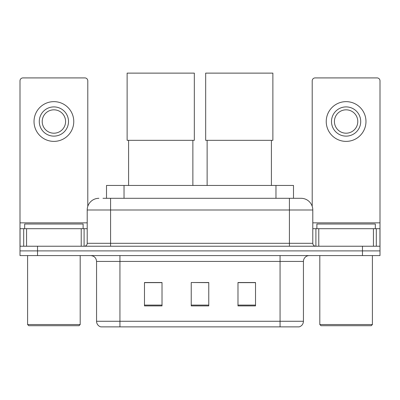 <?xml version="1.0" encoding="UTF-8"?>
<svg xmlns="http://www.w3.org/2000/svg" width="400" height="400" viewBox="0 0 400 400"><rect width="100%" height="100%" fill="white"/><g stroke="black" fill="none" stroke-linecap="round" stroke-linejoin="round"><path stroke-width="0.6" d="M106.505 198.305L106.505 185.45L293.495 185.45L293.495 198.305M103.255 198.305L300.925 198.305M102.99 198.305L110.585 198.305L110.585 209.995L87.21 209.995L87.21 243.305A2.92 2.92 0 0 1 84.285 246.225M98.895 198.305A11.69 11.69 0 0 0 87.21 209.995M301.105 198.305A11.69 11.69 0 0 1 312.79 209.995L312.79 243.305C312.965 245.08 313.94 246.055 315.715 246.225M37.53 246.225L20 246.225L20 250.905L37.53 250.905L20 250.905L20 255.58L37.53 255.58L37.53 250.905L362.47 250.905L37.53 250.905L37.53 246.225L362.47 246.225L362.47 250.905L380 250.905L362.47 250.905L362.47 255.58L37.53 255.58M362.47 255.58L380 255.58L380 228.695L380 246.225L362.47 246.225M303.44 321.265C303.28 324.065 301.875 325.935 299.235 326.875L280.065 326.875L280.065 321.265L303.44 321.265L303.44 261.42A5.845 5.845 0 0 1 309.285 255.58M96.56 321.265L119.935 321.265L119.935 326.875L280.065 326.875L100.765 326.875A5.845 5.845 0 0 1 96.56 321.265L96.56 261.42C96.21 257.875 94.265 255.925 90.715 255.58M255.52 305.895L255.52 282.52L237.985 282.52L237.985 305.895L255.52 305.895M162.015 305.895L162.015 282.52L144.48 282.52L144.48 305.895L162.015 305.895M208.765 305.895L208.765 282.52L191.235 282.52L191.235 305.895L208.765 305.895M191.235 282.52L208.765 282.64L191.235 282.52M162.015 282.64L144.48 282.64M255.52 282.64L237.985 282.64M81.22 246.225L81.22 228.695L26.575 228.695L26.575 246.225M87.79 206.345L87.79 80.84A2.92 2.92 0 0 0 84.87 77.915L22.92 77.915A2.92 2.92 0 0 0 20 80.84L20 228.695L26.575 228.695M81.22 228.695L87.21 228.695M20 246.225L20 228.695M53.895 106.905A14.61 14.61 0 0 0 39.285 121.515A14.61 14.61 0 0 0 53.895 136.125A14.61 14.61 0 0 0 68.505 121.515A14.61 14.61 0 0 0 53.895 106.905M53.895 109.825A11.69 11.69 0 0 0 42.21 121.515A11.69 11.69 0 0 0 53.895 133.2A11.69 11.69 0 0 0 65.585 121.515A11.69 11.69 0 0 0 53.895 109.825M53.895 141.385A19.87 19.87 0 0 0 73.765 121.515A19.87 19.87 0 0 0 53.895 101.645A19.87 19.87 0 0 0 34.025 121.515A19.87 19.87 0 0 0 53.895 141.385M79.025 325.71L28.765 325.71L27.595 324.54L80.195 324.54L79.025 325.71M27.595 255.58L27.595 324.54M80.195 255.58L80.195 324.54M83.115 228.695L83.115 224.02L24.675 224.02L24.675 228.695M128.585 140.33L128.585 185.45M192.87 140.33L192.87 185.45M127.125 73.125L194.33 73.125L194.33 140.33L127.125 140.33L127.125 73.125M207.13 140.33L207.13 185.45M271.415 140.33L271.415 185.45M205.67 73.125L272.875 73.125L272.875 140.33L205.67 140.33L205.67 73.125M373.425 246.225L373.425 228.695L318.78 228.695L318.78 246.225M373.425 228.695L380 228.695L380 80.84A2.92 2.92 0 0 0 377.08 77.915L315.13 77.915A2.92 2.92 0 0 0 312.21 80.84L312.21 206.345M312.79 228.695L318.78 228.695M346.105 106.905A14.61 14.61 0 0 0 331.495 121.515A14.61 14.61 0 0 0 346.105 136.125A14.61 14.61 0 0 0 360.715 121.515A14.61 14.61 0 0 0 346.105 106.905M346.105 109.825A11.69 11.69 0 0 0 334.415 121.515A11.69 11.69 0 0 0 346.105 133.2A11.69 11.69 0 0 0 357.79 121.515A11.69 11.69 0 0 0 346.105 109.825M346.105 141.385A19.87 19.87 0 0 0 365.975 121.515A19.87 19.87 0 0 0 346.105 101.645A19.87 19.87 0 0 0 326.235 121.515A19.87 19.87 0 0 0 346.105 141.385M371.235 325.71L320.975 325.71L319.805 324.54L372.405 324.54L371.235 325.71M319.805 255.58L319.805 324.54M372.405 255.58L372.405 324.54M375.325 228.695L375.325 224.02L316.885 224.02L316.885 228.695M124.035 198.305L124.035 185.45M275.965 198.305L275.965 185.45M110.585 246.225L110.585 243.305L312.79 243.305M87.21 243.305L110.585 243.305L110.585 209.995L289.415 209.995L289.415 246.225M312.79 209.995L289.415 209.995L289.415 198.305M280.065 255.58L280.065 261.42L96.56 261.42M303.44 261.42L280.065 261.42L280.065 321.265L119.935 321.265L119.935 255.58M208.765 305.085L191.235 305.085M162.015 305.085L144.48 305.085M255.52 305.085L237.985 305.085M87.21 222.85L20 222.85M84.095 228.695L84.095 246.225M20.045 228.695L20.045 246.225M23.695 246.225L23.695 228.695M380 222.85L312.79 222.85M379.955 246.225L379.955 228.695M376.305 228.695L376.305 246.225M315.905 246.225L315.905 228.695"/></g></svg>
